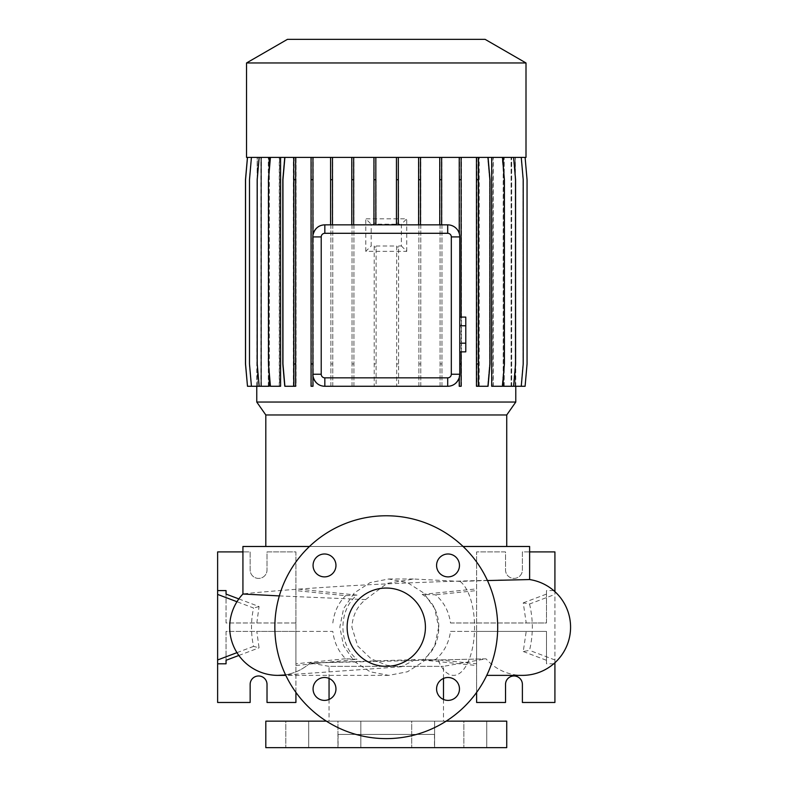 <?xml version="1.0" encoding="UTF-8"?>
<svg xmlns="http://www.w3.org/2000/svg" width="787" height="787" viewBox="0 0 787 787"><rect width="100%" height="100%" fill="white"/><g stroke="black" fill="none" stroke-linecap="round" stroke-linejoin="round"><path stroke-width="0.59" stroke-dasharray="3.94 2.95" d="M438.654 627.19L434.67 645.852L423.622 661.454L407.499 671.754L388.729 675.374L370.116 671.773L354.258 661.414L343.585 645.753L339.827 627.19L343.585 608.636L354.288 592.936L370.136 582.596L388.729 579.006L407.509 582.626L423.622 592.936L434.67 608.528L438.654 627.19M279.326 595.916L365.591 599.576C357.2 606.216 352.625 615.424 351.887 627.19L357.721 646.068L371.09 658.758L386.722 665.271L401.429 666.766L415.31 659.614L438.093 659.968A48.184 21.042 -90 0 0 453.519 675.374A48.184 21.042 -90 0 0 474.561 627.19A48.184 21.042 -90 0 0 460.061 581.396L487.468 580.55M386.269 588.046A39.153 39.153 0 0 0 347.126 627.19A39.153 39.153 0 0 0 386.269 666.343A39.153 39.153 0 0 0 425.423 627.19A39.153 39.153 0 0 0 386.269 588.046M486.75 721.148L486.75 747.65L463.858 747.65L486.75 747.65L463.858 747.65L486.75 747.65L486.75 721.148L463.858 721.148L463.858 747.65L463.858 721.148L486.75 721.148M434.591 721.148L434.591 747.65L411.709 747.65L434.591 747.65L411.709 747.65L434.591 747.65L434.591 721.148L411.709 721.148L411.709 747.65L411.709 721.148L434.591 721.148M360.84 721.148L360.84 747.65L337.948 747.65L360.84 747.65L337.948 747.65L360.84 747.65L360.84 721.148L337.948 721.148L337.948 747.65L337.948 721.148L360.84 721.148M308.681 721.148L308.681 747.65L285.799 747.65L308.681 747.65L285.799 747.65L308.681 747.65L308.681 721.148L285.799 721.148L285.799 747.65L285.799 721.148L308.681 721.148M324.519 553.989A11.441 11.441 0 0 0 313.069 565.44A11.441 11.441 0 0 0 324.519 576.881A11.441 11.441 0 0 0 335.96 565.44A11.441 11.441 0 0 0 324.519 553.989M324.519 677.499A11.441 11.441 0 0 0 313.069 688.94A11.441 11.441 0 0 0 324.519 700.391A11.441 11.441 0 0 0 335.96 688.94A11.441 11.441 0 0 0 324.519 677.499M448.029 677.499A11.441 11.441 0 0 0 436.578 688.94A11.441 11.441 0 0 0 448.029 700.391A11.441 11.441 0 0 0 459.47 688.94A11.441 11.441 0 0 0 448.029 677.499M448.029 553.989A11.441 11.441 0 0 0 436.578 565.44A11.441 11.441 0 0 0 448.029 576.881A11.441 11.441 0 0 0 459.47 565.44A11.441 11.441 0 0 0 448.029 553.989M329.055 678.433L329.055 666.343L443.484 666.343L329.055 666.343L310.098 662.998L486.051 658.837A48.184 48.184 0 0 0 522.391 675.374M529.621 579.557A48.184 48.184 0 0 0 529.612 579.557L529.612 579.557C531.333 579.498 462.549 580.265 386.309 583.915C309.97 587.318 241.225 593.752 242.927 593.998A48.184 48.184 0 0 1 242.927 593.998L242.927 594.008M443.484 678.433L443.484 666.343L486.051 658.837L438.093 659.968M415.31 659.614L310.098 662.998A48.184 48.184 0 0 1 280.29 675.315M279.11 675.354A48.184 48.184 0 0 1 277.86 675.374L277.86 675.374M295.922 622.979L226.056 622.979L226.056 594.087L226.056 622.979L295.922 622.979L295.922 588.873L356.983 595.09C338.282 609.915 338.223 644.376 356.983 659.29L345.611 658.729C338.39 651.439 334.131 642.33 332.832 631.41L256.818 631.41L259.061 647.819L253.571 646.373C250.807 633.624 250.807 620.835 253.571 608.007L236.956 601.721M356.983 595.09L345.611 595.651L295.922 590.594L295.922 551.903L267.019 551.903L267.019 569.975A8.431 8.431 0 0 1 258.589 578.406A8.431 8.431 0 0 1 250.148 569.975L250.148 551.903L217.625 551.903L217.625 702.476L250.148 702.476L250.148 684.405A8.431 8.431 0 0 1 258.589 675.974A8.431 8.431 0 0 1 267.019 684.405L267.019 702.476L295.922 702.476L295.922 551.903L267.019 551.903L267.019 569.975A8.431 8.431 0 0 1 258.589 578.406A8.431 8.431 0 0 1 250.148 569.975L250.148 551.903L242.927 551.903M332.832 622.979C334.131 612.06 338.39 602.95 345.611 595.651M238.845 598.917L259.061 606.561L256.818 622.979M259.061 606.561L253.571 608.007M529.523 604.013C533.242 619.458 533.242 634.912 529.523 650.367L523.257 651.518L526.208 631.41L450.508 631.41C448.856 643.136 443.829 652.531 435.418 659.595L422.196 659.968C444.311 646.707 444.36 607.771 422.196 594.411L435.418 594.785C443.819 601.848 448.856 611.243 450.508 622.979L526.208 622.979L523.257 602.862L529.523 604.013L554.914 594.411L554.914 591.637M434.454 734.399L338.085 734.399L434.454 734.399L434.454 747.65L338.085 747.65L434.454 747.65M338.085 734.399L338.085 747.65M446.17 721.148L326.379 721.148M329.055 699.446L329.055 721.148L443.484 721.148L329.055 721.148M443.484 699.446L443.484 721.148M463.09 546.483L309.448 546.483M365.591 599.576L387.076 583.403L413.696 579.006L460.061 581.396M506.73 546.483L265.809 546.483L506.73 546.483M513.96 675.974A8.431 8.431 0 0 1 522.391 684.405L522.391 702.476L554.914 702.476L554.914 551.903L522.391 551.903L522.391 569.975A8.431 8.431 0 0 1 513.96 578.406A8.431 8.431 0 0 1 505.529 569.975L505.529 551.903L476.617 551.903L476.617 702.476L505.529 702.476L505.529 684.405A8.431 8.431 0 0 1 513.96 675.974M386.269 738.619A111.429 111.429 0 0 0 497.699 627.19A111.429 111.429 0 0 0 386.269 515.77A111.429 111.429 0 0 0 274.85 627.19A111.429 111.429 0 0 0 386.269 738.619M257.162 157.4L247.492 157.4L245.544 179.711L245.544 363.958L247.492 386.269L257.162 386.269L257.162 157.4L256.759 386.269M515.377 157.4L525.047 157.4L527.005 179.711L527.005 363.958L525.047 386.269L515.377 386.269L515.377 157.4L515.78 386.269M515.78 157.4L525.106 157.4L527.054 179.711L527.054 363.958L525.106 386.269L515.357 386.269L515.357 157.4M491.698 386.269L493.026 386.269L493.026 157.4L513.636 157.4L515.583 179.711L515.583 363.958L513.636 386.269L511.097 386.269L511.097 157.4L521.26 157.4L523.207 179.711L523.207 363.958L521.26 386.269L515.357 386.269M515.19 386.269L515.19 157.4L511.609 157.4L521.26 157.4M511.097 386.269L511.609 386.269L511.609 157.4M511.097 157.4L513.636 157.4M503.198 386.269L504.083 386.269L504.083 157.4M503.198 377.819L503.198 165.85M493.026 157.4L478.781 157.4L488.068 157.4L490.026 179.711L490.026 363.958L488.068 386.269L478.781 386.269L478.781 157.4L487.635 157.4L489.583 179.711L489.583 363.958L487.635 386.269L476.902 386.269L476.902 157.4L478.791 157.4L478.791 386.269L476.46 386.269L476.46 157.4L284.471 157.4L282.513 179.711L282.513 363.958L284.471 386.269L293.758 386.269L293.758 157.4L284.904 157.4L282.956 179.711L282.956 363.958L284.904 386.269L295.637 386.269L295.637 157.4M459.224 377.74L459.224 386.269L461.113 386.269L461.113 157.4M324.834 386.269L447.705 386.269M311.052 157.4L311.052 386.269L312.941 386.269L312.941 376.156M293.335 386.269L293.335 157.4L270.433 157.4L268.485 179.711L268.485 363.958L270.433 386.269L280.575 386.269M279.267 386.269L279.267 157.4L259.169 157.4L257.211 179.711L257.211 363.958L259.169 386.269L269.193 386.269M269.193 372.054L269.193 171.615M268.318 386.269L268.318 157.4L251.437 157.4L249.489 179.711L249.489 363.958L251.437 386.269L257.329 386.269L257.329 157.4L260.94 157.4L251.279 157.4L249.331 179.711L249.331 363.958L251.279 386.269L260.94 386.269L260.94 157.4M251.437 386.269L261.363 386.269L261.363 157.4M260.861 386.269L260.861 157.4L247.443 157.4L245.485 179.711L245.485 363.958L247.443 386.269L257.349 386.269L257.182 157.4L247.443 157.4M257.162 386.269L257.349 157.4L247.492 157.4M459.756 325.779L459.756 343.171L459.756 325.779L465.776 325.779L465.776 317.092M459.756 351.858L459.756 343.171L459.756 351.858M324.834 224.856L447.705 224.856C453.174 224.984 457.011 227.827 459.224 233.385A12.041 12.041 0 0 1 459.756 236.907L459.756 374.228M332.478 224.856L332.478 157.4M351.769 224.856L351.769 157.4M261.441 386.269L261.441 157.4L251.279 157.4L249.331 179.711L249.331 363.958L251.279 386.269L260.94 386.269M261.441 157.4L268.456 157.4L258.903 157.4L256.955 179.711L256.955 363.958L258.903 386.269L268.456 386.269L268.456 157.4M269.341 386.269L269.341 157.4L258.903 157.4L256.955 179.711L256.955 363.958L258.903 386.269L268.456 386.269M269.341 157.4L279.523 157.4L270.079 157.4L268.131 179.711L268.131 363.958L270.079 386.269L279.523 386.269L279.523 157.4M280.841 386.269L280.841 157.4L270.079 157.4L268.131 179.711L268.131 363.958L270.079 386.269L279.523 386.269M280.841 157.4L293.758 157.4L293.748 386.269L296.079 386.269L296.079 157.4L476.902 157.4L476.902 386.269L478.791 386.269L478.791 157.4M311.426 386.269L311.426 157.4L311.426 386.269L313.315 386.269L311.426 386.269M313.315 386.269L313.315 157.4L313.315 386.269M330.904 386.269L330.904 157.4L330.904 386.269L332.793 386.269L330.904 386.269M332.793 386.269L332.793 157.4L332.793 386.269M352.045 386.269L352.045 157.4L352.045 386.269L353.934 386.269L352.045 386.269M353.934 386.269L353.934 157.4L353.934 386.269M374.199 224.206L374.199 157.4L374.199 224.206L371.189 224.236L365.788 218.835L406.751 218.835L401.35 224.236L401.35 245.957L398.596 245.987L398.596 386.269L396.707 386.269L396.707 245.997L376.097 246.006L376.097 386.269L374.199 386.269L374.199 245.987L371.189 245.957L371.189 224.236M374.199 245.987L374.199 386.269L376.097 386.269L376.097 246.006M396.707 245.997L396.707 386.269L398.596 386.269L398.596 245.987M374.199 179.711L376.097 179.711L376.097 224.187L396.707 224.197L396.707 157.4L396.707 179.711L398.596 179.711L398.596 224.206L401.35 224.236M398.596 224.206L398.596 179.711M418.881 386.269L418.881 157.4L418.881 386.269L420.779 386.269L418.881 386.269M420.779 386.269L420.779 157.4L420.779 386.269M440.061 386.269L440.061 157.4L440.061 386.269L441.95 386.269L440.061 386.269M441.95 386.269L441.95 157.4L441.95 386.269M459.598 386.269L459.598 157.4L459.598 386.269L461.487 386.269L459.598 386.269M461.487 386.269L461.487 157.4L461.487 386.269M479.214 386.269L479.214 157.4L502.106 157.4L504.054 179.711L504.054 363.958L502.106 386.269L491.964 386.269L491.964 157.4M493.272 386.269L493.272 157.4L502.106 157.4L504.054 179.711L504.054 363.958L502.106 386.269L491.964 386.269M493.272 157.4L513.37 157.4L515.328 179.711L515.328 363.958L513.37 386.269L503.346 386.269L503.346 157.4M504.221 386.269L504.221 157.4L513.37 157.4L515.328 179.711L515.328 363.958L513.37 386.269L503.346 386.269M504.221 157.4L521.102 157.4L523.05 179.711L523.05 363.958L521.102 386.269L511.176 386.269L511.176 157.4M511.678 386.269L511.678 157.4L521.102 157.4L523.05 179.711L523.05 363.958L521.102 386.269L511.176 386.269M511.678 157.4L525.047 157.4L527.005 179.711L527.005 363.958L525.047 386.269L515.219 386.269L515.219 157.4M256.759 402.049L515.78 402.049M441.635 224.856L441.635 157.4M459.224 233.385L459.224 157.4M353.658 224.856L353.658 157.4M373.943 224.856L373.943 157.4M439.746 224.856L439.746 157.4M420.494 224.856L420.494 157.4M398.34 224.856L398.34 157.4M418.605 224.856L418.605 157.4M376.097 224.187L376.097 179.711M396.451 224.856L396.451 157.4M375.832 224.856L375.832 157.4M330.589 224.856L330.589 157.4M312.793 374.228L312.793 236.907A12.041 12.041 0 0 1 312.941 234.979L312.941 157.4M376.097 223.174L374.199 223.174M398.596 223.164L396.707 223.164L396.707 224.197M401.35 245.957L406.751 251.358L365.788 251.358L371.189 245.957M396.707 247.02L398.596 247.02M374.199 247.02L376.097 247.02M265.809 747.65L506.73 747.65M450.508 622.979L546.483 622.979L546.483 590.594L546.483 622.979L526.208 622.979M523.257 651.518L546.483 660.293L546.483 663.795L546.483 631.41L526.208 631.41M546.483 660.293L546.483 631.41L476.617 631.41L476.617 692.412M529.621 551.903L522.391 551.903L522.391 569.975A8.431 8.431 0 0 1 513.96 578.406A8.431 8.431 0 0 1 505.529 569.975L505.529 551.903L476.617 551.903L476.617 665.507L476.617 663.795L435.418 659.595M554.914 662.743L554.914 594.411M553.733 663.795L546.483 663.795M450.508 631.41L476.617 631.41M553.733 590.594L546.483 590.594M476.617 622.979L476.617 590.594L435.418 594.785M422.196 659.968L476.617 665.507M422.196 594.411L476.617 588.873M554.914 659.968L529.523 650.367M523.257 602.862L546.483 594.087M295.922 692.412L295.922 631.41L226.056 631.41L226.056 660.293L226.056 631.41L256.818 631.41M295.922 631.41L332.832 631.41M345.611 658.729L295.922 663.795L295.922 665.507L295.922 588.873M295.922 665.507L356.983 659.29M238.845 655.463L259.061 647.819M253.571 646.373L236.956 652.659M242.927 546.483L529.621 546.483M265.809 414.975L506.73 414.975M488.068 157.4L476.46 157.4M515.19 157.4L525.106 157.4M479.214 157.4L487.635 157.4L489.583 179.711L489.583 363.958L487.635 386.269L478.791 386.269M296.079 179.711L294.19 179.711L294.19 157.4L296.079 157.4L296.079 386.269L294.19 386.269L294.19 157.4L284.471 157.4L282.513 179.711L282.513 363.958L284.471 386.269L294.19 386.269L294.19 363.958L296.079 363.958M260.861 157.4L251.437 157.4M268.318 157.4L259.169 157.4M279.267 157.4L270.433 157.4M293.335 157.4L284.904 157.4M246.538 157.4L526.001 157.4M246.538 62.96L526.001 62.96M287.432 39.35L485.107 39.35M265.809 721.148L506.73 721.148M310.098 662.998A48.184 48.184 -90 0 1 280.32 675.315M406.751 251.358L406.751 218.835M365.788 251.358L365.788 218.835M465.776 351.858L465.776 343.171L459.756 343.171M465.776 343.171L465.776 325.779M396.707 363.958L398.596 363.958M374.199 363.958L376.097 363.958M396.707 179.711L396.707 223.164M513.636 386.269L504.083 386.269M476.902 179.711L478.791 179.711M476.902 363.958L478.791 363.958M502.46 157.4L504.408 179.711L504.408 363.958L502.46 386.269L493.026 386.269M418.881 179.711L420.779 179.711M418.881 363.958L420.779 363.958M330.904 179.711L332.793 179.711M330.904 363.958L332.793 363.958M294.19 179.711L294.19 363.958M478.358 157.4L478.358 386.269M311.426 179.711L313.315 179.711M311.426 363.958L313.315 363.958M461.113 317.092L461.113 351.858M259.169 386.269L261.363 386.269M521.26 386.269L511.609 386.269M459.598 179.711L461.487 179.711M459.598 363.958L461.487 363.958M440.061 179.711L441.95 179.711M440.061 363.958L441.95 363.958M352.045 179.711L353.934 179.711M352.045 363.958L353.934 363.958M247.492 386.269L257.182 386.269M388.729 675.374L285.799 675.374M401.429 666.766L285.592 674.941M388.729 579.006L413.696 579.006"/><path stroke-width="1.18" d="M386.269 588.046A39.153 39.153 0 0 0 347.126 627.19A39.153 39.153 0 0 0 386.269 666.343A39.153 39.153 0 0 0 425.423 627.19A39.153 39.153 0 0 0 386.269 588.046M324.519 553.989A11.441 11.441 0 0 0 313.069 565.44A11.441 11.441 0 0 0 324.519 576.881A11.441 11.441 0 0 0 335.96 565.44A11.441 11.441 0 0 0 324.519 553.989M324.519 677.499A11.441 11.441 0 0 0 313.069 688.94A11.441 11.441 0 0 0 324.519 700.391A11.441 11.441 0 0 0 335.96 688.94A11.441 11.441 0 0 0 324.519 677.499M448.029 677.499A11.441 11.441 0 0 0 436.578 688.94A11.441 11.441 0 0 0 448.029 700.391A11.441 11.441 0 0 0 459.47 688.94A11.441 11.441 0 0 0 448.029 677.499M448.029 553.989A11.441 11.441 0 0 0 436.578 565.44A11.441 11.441 0 0 0 448.029 576.881A11.441 11.441 0 0 0 459.47 565.44A11.441 11.441 0 0 0 448.029 553.989M522.391 675.374L486.74 675.374L522.391 675.374A48.184 48.184 0 0 0 570.437 630.81A48.184 48.184 0 0 0 529.621 579.557L487.468 580.55M280.29 675.315A48.184 48.184 0 0 1 279.11 675.354M280.32 675.315A48.184 48.184 -90 0 1 277.86 675.374L277.86 675.374A48.184 48.184 0 0 1 242.927 594.008L279.326 595.916M326.379 721.148L265.809 721.148L265.809 747.65L506.73 747.65L506.73 721.148L446.17 721.148M329.055 678.433L329.055 699.446M443.484 678.433L443.484 699.446M529.621 579.557L529.621 546.483L463.09 546.483M309.448 546.483L242.927 546.483L242.927 594.008A48.184 48.184 -90 0 0 277.86 675.374L285.799 675.374M526.001 62.96L485.107 39.35L287.432 39.35L246.538 62.96L246.538 157.4L526.001 157.4L526.001 62.96L246.538 62.96M506.73 414.975L265.809 414.975L256.759 402.049L515.78 402.049L506.73 414.975L506.73 546.483M265.809 414.975L265.809 546.483M236.956 652.659L217.625 659.968L217.625 702.476L250.148 702.476L250.148 684.405A8.431 8.431 0 0 1 258.589 675.974A8.431 8.431 0 0 1 267.019 684.405L267.019 702.476L295.922 702.476L295.922 692.412M476.617 692.412L476.617 702.476L505.529 702.476L505.529 684.405A8.431 8.431 0 0 1 513.96 675.974A8.431 8.431 0 0 1 522.391 684.405L522.391 702.476L554.914 702.476L554.914 662.743M386.269 738.619A111.429 111.429 0 0 0 497.699 627.19A111.429 111.429 0 0 0 386.269 515.77A111.429 111.429 0 0 0 274.85 627.19A111.429 111.429 0 0 0 386.269 738.619M256.759 386.269L256.759 402.049M515.78 386.269L515.78 402.049M513.636 157.4L515.583 179.711L515.583 363.958L513.636 386.269L503.198 386.269L503.198 377.819M503.198 165.85L503.198 157.4M502.46 157.4L504.408 179.711L504.408 363.958L502.46 386.269L491.698 386.269L491.698 157.4M447.705 377.839A3.61 3.61 0 0 0 451.315 374.228L451.315 236.907A3.61 3.61 0 0 0 447.705 233.296L324.834 233.296A3.61 3.61 0 0 0 321.224 236.907L321.224 374.228A3.61 3.61 0 0 0 324.834 377.839L447.705 377.839L447.705 386.269L324.834 386.269C318.705 386.073 314.741 382.698 312.941 376.156L312.793 236.907A12.041 12.041 0 0 1 324.834 224.856L447.705 224.856A12.041 12.041 0 0 1 459.756 236.907L459.756 374.228A12.041 12.041 0 0 1 447.705 386.269C453.174 386.142 457.021 383.299 459.224 377.74L459.224 386.269L461.113 386.269L461.113 363.958L459.756 363.958M270.433 157.4L268.485 179.711L268.485 363.958L270.433 386.269L280.575 386.269L280.575 157.4M259.169 157.4L257.211 179.711L257.211 363.958L259.169 386.269L269.193 386.269L269.193 372.054M269.193 171.615L269.193 157.4M324.834 233.296L324.834 224.856C318.705 225.052 314.751 228.427 312.941 234.979L312.941 179.711L311.052 179.711L311.052 386.269L312.941 386.269L312.941 376.156M451.315 374.228L459.756 374.228L459.224 377.74M324.834 377.839L324.834 386.269A12.041 12.041 0 0 1 312.793 374.228L321.224 374.228M554.914 591.637L554.914 551.903L529.621 551.903M554.914 663.795L553.733 663.795M554.914 590.594L553.733 590.594M226.056 660.293L226.056 663.795L226.056 660.293L238.845 655.463M226.056 594.087L226.056 590.594L226.056 594.087L238.845 598.917M217.625 659.968L217.625 551.903L242.927 551.903M226.056 590.594L217.625 590.594M226.056 663.795L217.625 663.795M236.956 601.721L217.625 594.411M459.756 325.779L465.776 325.779L465.776 317.092L459.756 317.092M465.776 325.779L465.776 343.171L459.756 343.171M465.776 343.171L465.776 351.858L459.756 351.858M295.637 157.4L295.637 386.269L284.904 386.269L282.956 363.958L282.956 179.711L284.904 157.4M293.748 157.4L293.748 386.269M295.637 179.711L293.748 179.711M295.637 363.958L293.748 363.958M420.494 157.4L420.494 179.711L418.605 179.711L418.605 224.856M420.494 179.711L420.494 224.856M418.605 157.4L418.605 179.711M312.941 157.4L312.941 179.711M311.052 157.4L311.052 179.711M312.793 363.958L311.052 363.958M375.832 157.4L375.832 179.711L373.943 179.711L373.943 224.856M375.832 179.711L375.832 224.856M373.943 157.4L373.943 179.711M247.492 157.4L245.544 179.711L245.544 363.958L247.492 386.269L259.169 386.269M398.34 157.4L398.34 179.711L396.451 179.711L396.451 224.856M398.34 179.711L398.34 224.856M396.451 157.4L396.451 179.711M476.46 157.4L476.46 386.269L488.068 386.269L490.026 363.958L490.026 179.711L488.068 157.4M478.358 157.4L478.358 179.711L476.46 179.711M478.358 179.711L478.358 363.958L476.46 363.958M478.358 363.958L478.358 386.269M525.106 157.4L527.054 179.711L527.054 363.958L525.106 386.269L513.636 386.269M461.113 157.4L461.113 317.092M461.113 351.858L461.113 363.958M459.224 157.4L459.224 233.385M461.113 179.711L459.224 179.711M251.437 157.4L249.489 179.711L249.489 363.958L251.437 386.269M353.658 157.4L353.658 179.711L351.769 179.711L351.769 224.856M353.658 179.711L353.658 224.856M351.769 157.4L351.769 179.711M521.26 157.4L523.207 179.711L523.207 363.958L521.26 386.269M441.635 157.4L441.635 179.711L439.746 179.711L439.746 224.856M441.635 179.711L441.635 224.856M439.746 157.4L439.746 179.711M247.443 157.4L245.485 179.711L245.485 363.958L247.492 386.269M332.478 157.4L332.478 179.711L330.589 179.711L330.589 224.856M332.478 179.711L332.478 224.856M330.589 157.4L330.589 179.711M321.224 236.907L312.793 236.907M447.705 233.296L447.705 224.856M451.315 236.907L459.756 236.907M285.592 674.941L277.86 675.374"/></g></svg>
